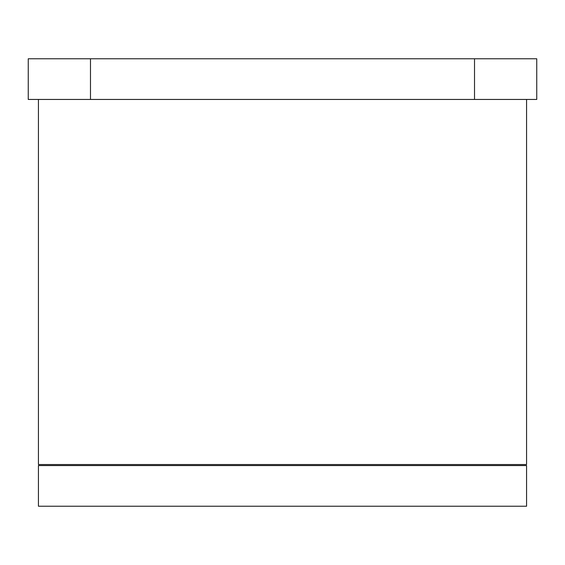 <?xml version="1.0" encoding="UTF-8"?>
<svg xmlns="http://www.w3.org/2000/svg" width="565" height="565" viewBox="0 0 565 565"><rect width="100%" height="100%" fill="white"/><g stroke="black" fill="none" stroke-linecap="round" stroke-linejoin="round"><path stroke-width="0.85" d="M526.566 99.447L526.566 464.536L38.434 464.536L38.434 99.447M90.485 58.774L536.75 58.774L536.75 99.447L28.25 99.447L28.25 58.774L90.485 58.774L90.485 99.447M474.515 58.774L474.515 99.447M526.566 506.226L38.434 506.226L38.434 465.553L526.566 465.553L526.566 506.226"/></g></svg>
